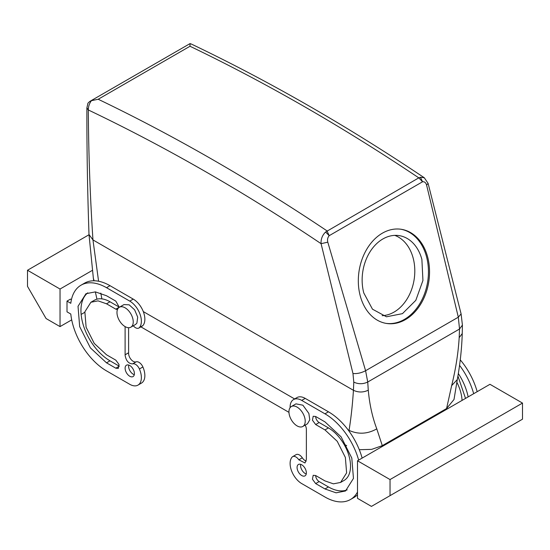 <?xml version="1.0" encoding="UTF-8"?>
<svg xmlns="http://www.w3.org/2000/svg" width="550" height="550" viewBox="0 0 550 550"><rect width="100%" height="100%" fill="white"/><g stroke="black" fill="none" stroke-linecap="round" stroke-linejoin="round"><path stroke-width="0.82" d="M428.079 183.322L461.099 313.885L462.413 325.084L462.248 333.548C461.766 348.686 460.116 364.018 457.297 379.548L454.011 399.479L446.579 408.547L382.298 445.658L371.663 449.364L359.288 449.714M346.686 445.679L343.867 444.049M288.956 412.349L140.889 326.865M96.951 299.179L95.336 291.878M382.161 315.673A41.085 30.401 98.9 0 0 413.153 258.067A41.085 30.401 98.9 0 0 394.776 235.373M86.886 107.855L88.323 109.966A1962.07 1132.808 60 0 1 321.076 243.671C320.815 239.126 322.321 235.242 325.6 232.004L418.791 177.856L420.42 177.258L422.572 181.768C424.552 181.555 425.899 182.676 426.607 185.13L458.315 317.192L459.525 329.024L459.174 337.707C458.232 353.162 455.723 369.139 451.646 385.639L446.579 408.547M190.087 43.718L191.428 44.089L190.032 43.601L190.004 46.255L98.209 99.254A1971.929 1138.5 -120 0 1 326.989 230.856L329.202 235.675C327.649 237.504 327.181 239.669 327.793 242.179L365.592 370.728L367.73 382.023L368.273 390.191C369.552 404.367 372.384 417.251 376.784 428.862L382.298 445.658M327.793 242.179L321.076 243.671L352.969 373.526L353.788 382.126L353.437 390.301C352.509 404.69 351.044 418.048 349.051 430.368L348.961 431.049M100.794 293.102L101.874 298.884M363.791 292.978L372.474 309.183L386.464 316.793L402.442 313.651L415.814 300.341L422.936 280.466L421.884 259.435A41.085 30.401 98.9 0 0 399.211 235.627A41.085 30.401 98.9 0 0 369.861 252.079A41.085 30.401 98.9 0 0 363.791 292.978M353.788 382.126C358.435 384.271 363.082 384.237 367.73 382.023L459.525 329.024L462.413 325.084M98.209 99.254L91.431 100.677C89.348 103.469 88.309 106.569 88.323 109.966C88.543 152.962 90.09 196.281 92.957 239.917L98.581 281.236M91.431 100.677L89.657 101.509L87.938 103.187L86.886 107.931C86.804 149.813 87.512 192.012 89.004 234.52L92.957 239.917L353.437 390.301C358.38 392.583 363.33 392.549 368.273 390.191M190.032 43.601L89.657 101.509M191.428 44.089L191.428 44.089C269.074 81.166 346.699 125.723 424.304 177.76L424.421 177.843M385.99 323.366A47.657 35.262 98.9 0 0 426.532 256.754A47.657 35.262 98.9 0 0 400.778 229.219M424.896 421.871L424.194 421.465M459.525 365.31A50.944 29.411 60 0 1 473.681 393.704M458.294 373.498A41.085 23.719 60 0 1 468.139 396.901M431.867 417.842L431.166 417.443M438.144 413.414L438.838 413.82M456.844 382.243A31.219 18.026 60 0 1 462.048 400.421M427.625 256.926A47.657 35.262 98.9 0 0 401.321 229.302A47.657 35.262 98.9 0 0 367.276 248.394A47.657 35.262 98.9 0 0 360.229 295.838A47.657 35.262 98.9 0 0 386.533 323.455A47.657 35.262 98.9 0 0 420.578 304.37A47.657 35.262 98.9 0 0 427.625 256.926M352.969 373.526C357.067 373.883 361.274 372.955 365.592 370.728L458.315 317.192L461.099 313.885M71.424 299.64L70.496 299.104L67.004 301.111L67.004 311.85L70.792 314.036A50.944 29.411 -120 0 0 106.514 370.886L129.752 384.299A16.431 9.488 -120 0 0 137.968 385.117L141.453 383.103A16.431 9.488 -120 0 0 142.89 366.967A6.573 3.795 -120 0 0 136.132 361.859A6.573 3.795 -120 0 1 131.223 359.659A6.573 3.795 -120 0 1 128.59 353.306A6.573 3.795 -120 0 1 128.618 352.784L128.59 327.711M142.89 325.566L139.404 327.573A6.573 3.795 60 0 1 138.834 328.048L142.319 326.04A6.573 3.795 -120 0 0 142.89 325.566A16.431 9.488 -120 0 0 143.495 312.125A16.431 9.488 -120 0 0 133.238 299.104L110 285.684A50.944 29.411 -120 0 0 84.528 283.161L81.042 285.175A50.944 29.411 -120 0 0 70.792 303.298L67.004 301.111M128.707 365.049A6.573 3.795 -120 0 0 128.59 366.19A6.573 3.795 -120 0 0 134.282 374.701M87.787 292.834A41.085 23.719 -120 0 0 83.655 326.212A41.085 23.719 -120 0 0 110 360.821L119.295 366.19L115.809 368.197L118.271 368.445L119.027 364.492L115.809 360.147L106.514 354.784L94.249 343.406L86.116 327.271L84.858 311.816L90.901 302.252L98.065 300.857L106.514 303.799L115.809 309.162L117.446 309.636M115.809 309.162L119.295 307.154L110 301.785A31.219 18.026 -120 0 0 94.387 300.238L90.901 302.252M306.254 461.113A6.573 3.795 60 0 1 302.314 457.806A6.573 3.795 60 0 0 296.134 454.637L292.648 456.651A6.573 3.795 60 0 1 298.829 459.814L302.314 457.806M290.111 407.626A16.431 9.488 60 0 1 293.507 399.589L296.993 397.574A16.431 9.488 60 0 1 305.209 398.386L328.453 411.806A50.944 29.411 60 0 1 362.134 458.102M357.5 494.766A50.944 29.411 60 0 1 353.918 497.516L350.433 499.531A50.944 29.411 60 0 1 324.968 497.007L301.723 483.587A16.431 9.488 60 0 1 291.472 470.566A16.431 9.488 60 0 1 292.077 457.126A6.573 3.795 60 0 1 292.648 456.651M306.254 473.99A6.573 3.795 60 0 1 300.561 465.472A6.573 3.795 60 0 1 300.685 464.337M315.666 424.552L319.158 422.538A4.929 2.846 60 0 1 315.666 416.501L313.204 416.261L312.448 420.207L315.666 424.552L324.968 429.921L337.232 441.299L345.359 457.435L346.617 472.883L340.574 482.453L333.41 483.842L324.968 480.906L315.666 475.537A4.929 2.846 60 0 0 319.158 481.573L328.453 486.942A41.085 23.719 60 0 0 347.174 489.857M319.158 422.538L328.453 427.907A31.219 18.026 60 0 1 348.844 455.421A31.219 18.026 60 0 1 344.059 480.439L340.574 482.453M420.42 177.258L424.304 177.76L428.086 183.363L426.607 185.13M357.5 460.776L357.5 498.348L371.442 506.399L390.033 495.66L390.033 479.559L357.5 460.776L489.967 384.299L522.5 403.081L522.5 419.183L390.033 495.66M460.247 359.844A50.944 29.411 60 0 1 477.166 391.689M435.353 415.828L434.651 415.429M457.896 375.987L465.534 398.406M60.032 289.039L60.032 326.604L46.09 318.553L27.5 286.357L27.5 270.256L60.032 289.039L92.276 270.421M84.769 312.324L81.139 314.421M71.699 319.873L60.032 326.604M190.004 46.255A1971.929 1138.5 60 0 1 418.791 177.856L422.572 181.768L329.202 235.675L325.6 232.004M125.104 326.604L125.104 355.321C126.122 360.896 128.638 363.749 132.646 363.873A6.573 3.795 60 0 1 139.404 368.981L142.89 366.967M137.968 385.117A16.431 9.488 -120 0 0 139.404 368.981M139.404 327.573A16.431 9.488 -120 0 0 140.002 314.132A16.431 9.488 -120 0 0 129.752 301.111L106.514 287.698A50.944 29.411 -120 0 0 81.042 285.175M138.834 328.048A6.573 3.795 60 0 1 133.299 325.765M125.104 354.784L128.59 352.77M125.132 354.798L128.618 352.784M125.104 368.197A6.573 3.795 -120 0 0 127.978 374.818A6.573 3.795 -120 0 0 133.038 376.578A6.573 3.795 -120 0 0 134.399 373.567A6.573 3.795 -120 0 0 131.532 366.953A6.573 3.795 -120 0 0 126.466 365.193A6.573 3.795 -120 0 0 125.104 368.197M110 360.821L106.514 362.835L90.372 347.861L79.674 326.631L78.024 306.295L85.972 293.714L95.397 291.885L106.514 295.749L115.809 301.111L119.295 307.285M106.514 362.835L115.809 368.197M306.35 459.422L305.009 462.983L298.829 459.814M306.371 459.436L306.371 429.385A6.573 3.795 60 0 0 305.181 425.102M293.507 399.589A16.431 9.488 60 0 1 301.723 400.4L324.968 413.82A50.944 29.411 60 0 1 358.648 460.116M357.5 492.044A50.944 29.411 60 0 1 350.433 499.531M297.076 467.486A6.573 3.795 60 0 1 298.437 464.475A6.573 3.795 60 0 1 303.504 466.242A6.573 3.795 60 0 1 306.371 472.856A6.573 3.795 60 0 1 305.009 475.86A6.573 3.795 60 0 1 299.949 474.1A6.573 3.795 60 0 1 297.076 467.486M315.666 416.501L324.968 421.871L341.103 436.837L351.801 458.067L353.457 478.404L345.503 490.992L336.084 492.821L324.968 488.957L315.666 483.587L312.448 479.243L313.204 475.296L315.666 475.537M390.033 479.559L522.5 403.081M302.83 426.463L307.478 423.782L309.774 419.801L308.866 413.435L302.885 405.192L295.976 403.858L291.328 406.539A11.502 6.641 -120 0 0 289.939 416.879A11.502 6.641 -120 0 0 302.83 426.463A11.502 6.641 -120 0 0 304.219 416.116A11.502 6.641 -120 0 0 291.328 406.539M89.017 234.74L27.5 270.256M119.357 307.251L124.004 304.569L129.174 304.831L134.626 309.829L137.699 317.123L136.895 323.153L135.506 324.493L130.859 327.174A11.502 6.641 60 0 1 120.23 321.915A11.502 6.641 60 0 1 117.968 308.591A11.502 6.641 60 0 1 119.357 307.251A11.502 6.641 60 0 1 129.979 312.51A11.502 6.641 60 0 1 132.241 325.841A11.502 6.641 60 0 1 130.859 327.174M457.297 379.548L451.646 385.639M348.019 429.777L349.051 430.368C358.304 434.569 367.551 434.067 376.784 428.862M294.621 398.942L143.282 311.575M89.004 234.527L93.363 278.272L94.126 280.775M462.248 333.548L459.174 337.707M132.646 363.873L136.132 361.859M110 285.684L106.514 287.698M129.752 301.111L133.238 299.104M110 301.785L106.514 303.799M301.723 400.4L305.209 398.386M324.968 413.82L328.453 411.806M324.968 429.921L328.453 427.907M315.666 483.587L319.158 481.573M324.968 488.957L328.453 486.942M93.363 278.266L93.727 280.775"/></g></svg>
